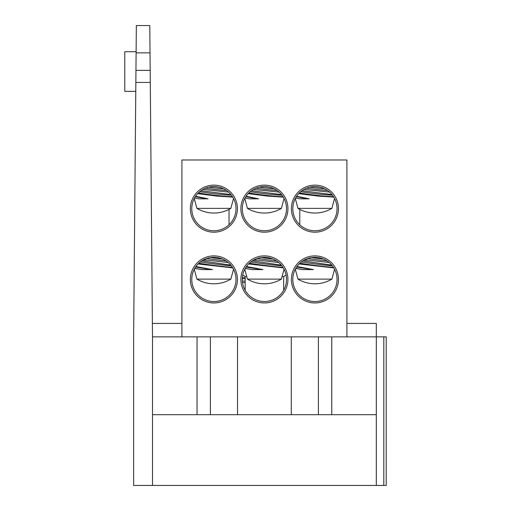 <?xml version="1.0" encoding="UTF-8"?>
<svg xmlns="http://www.w3.org/2000/svg" width="511" height="511" viewBox="0 0 511 511"><rect width="100%" height="100%" fill="white"/><g stroke="black" fill="none" stroke-linecap="round" stroke-linejoin="round"><path stroke-width="0.77" d="M197.048 414.696L197.048 336.864L152.502 336.864L150.285 82.443L135.849 82.443L133.626 336.864L133.626 485.45L376.313 485.45L376.313 336.864L331.767 336.864L331.767 414.696M135.849 82.443L135.952 70.384L150.177 70.384L150.023 52.863L136.105 52.863L135.952 70.384M136.105 52.863L136.341 25.55L149.787 25.55L150.023 52.863M346.905 323.425L376.313 323.425L376.313 336.864L386.22 336.864L386.22 485.45L376.313 485.45M150.177 70.384L150.285 82.443L150.177 70.384M152.502 414.696L376.313 414.696M152.502 336.864L152.502 485.45M318.41 414.696L318.41 336.864L210.404 336.864L210.404 414.696M197.048 336.864L210.404 336.864M318.41 336.864L331.767 336.864M152.387 323.425L181.91 323.425M386.22 485.45L386.22 336.864L386.22 485.45M135.766 91.354L124.78 91.354L124.78 51.726L136.118 51.726M229.03 224.776L229.03 209.382M213.892 230.736L212.64 230.736L213.892 230.736M264.411 230.736L263.159 230.736L264.411 230.736M314.923 230.736L316.175 230.736L314.923 230.736M181.91 336.864L181.91 159.981L346.905 159.981L346.905 336.864M299.785 224.776L299.785 209.382M190.367 279.415A23.525 23.525 0 0 1 225.651 259.039A23.525 23.525 0 0 1 225.651 299.791A23.525 23.525 0 0 1 190.367 279.415M240.879 279.415A23.525 23.525 0 0 1 276.17 259.039A23.525 23.525 0 0 1 276.17 299.791A23.525 23.525 0 0 1 240.879 279.415M291.398 279.415A23.525 23.525 0 0 1 326.689 259.039A23.525 23.525 0 0 1 326.689 299.791A23.525 23.525 0 0 1 291.398 279.415M190.367 208.66A23.525 23.525 0 0 1 225.651 188.284A23.525 23.525 0 0 1 225.651 229.037A23.525 23.525 0 0 1 190.367 208.66M240.879 208.66A23.525 23.525 0 0 1 276.17 188.284A23.525 23.525 0 0 1 276.17 229.037A23.525 23.525 0 0 1 240.879 208.66M291.398 208.66A23.525 23.525 0 0 1 326.689 188.284A23.525 23.525 0 0 1 326.689 229.037A23.525 23.525 0 0 1 291.398 208.66M215.137 230.736A22.114 22.114 0 0 0 235.986 207.83A22.114 22.114 0 0 0 213.47 186.553A22.114 22.114 0 0 0 191.778 208.66A22.114 22.114 0 0 0 215.137 230.736M265.656 230.736A22.114 22.114 0 0 0 286.505 207.83A22.114 22.114 0 0 0 263.989 186.553A22.114 22.114 0 0 0 242.297 208.66A22.114 22.114 0 0 0 265.656 230.736M316.175 230.736A22.114 22.114 0 0 0 337.024 207.83A22.114 22.114 0 0 0 314.508 186.553A22.114 22.114 0 0 0 292.816 208.66A22.114 22.114 0 0 0 316.175 230.736M272.114 258.687A22.114 22.114 0 0 0 242.297 279.415A22.114 22.114 0 0 0 285.898 284.614A22.114 22.114 0 0 0 272.114 258.687M245.165 290.299L245.165 276.515L246.73 276.515M282.085 276.515L283.65 276.515L286.083 275.052M235.999 279.415A22.114 22.114 0 0 0 213.892 257.301A22.114 22.114 0 0 0 191.778 279.415A22.114 22.114 0 0 0 213.892 301.528A22.114 22.114 0 0 0 235.999 279.415M337.036 279.415A22.114 22.114 0 0 0 314.923 257.301A22.114 22.114 0 0 0 292.816 279.415A22.114 22.114 0 0 0 314.923 301.528A22.114 22.114 0 0 0 337.036 279.415M333.428 196.55A19.52 1.15 -173.2 0 1 318.359 195.56A19.52 1.15 -173.2 0 1 299.446 192.871M333.792 197.131L317.983 196.096L298.699 193.643M332.412 195.125A19.52 1.15 -173.2 0 1 300.813 191.638M302.014 190.712L331.99 194.602M327.532 190.494A19.52 1.15 -173.2 0 1 306.606 188.176M329.576 192.098L304.313 189.46M319.573 187.045L315.281 186.553M324.645 188.802A19.52 1.15 -173.2 0 1 323.897 188.738A19.52 1.15 -173.2 0 1 309.832 187.147M296.635 196.237L309.091 198.836L299.785 198.836L295.569 197.981M295.301 198.485L297.945 208.36L331.907 208.36L334.552 198.485M309.091 198.836A19.52 1.15 -173.2 0 1 296.425 196.55M299.785 198.836A19.52 1.15 -173.2 0 1 295.671 197.789M305.016 259.652L308.063 260.105L304.16 260.105M333.447 267.342A19.52 0.594 -172.6 0 1 318.787 265.861A19.52 0.594 -172.6 0 1 299.893 263.203M333.798 267.892L299.088 263.983M302.927 260.846L331.831 265.164M332.361 265.816A19.52 0.594 -172.6 0 1 301.369 261.951M327.034 260.91A19.52 0.594 -172.6 0 1 307.75 258.502M329.205 262.533L308.063 260.105M323.527 259.045A19.52 0.594 -172.6 0 1 311.627 257.55M296.968 266.518L313.454 269.584L302.966 269.584L295.69 268.505M295.301 269.233L297.945 279.115L331.907 279.115L334.552 269.233M313.454 269.584A19.52 0.594 -172.6 0 1 296.635 266.991M302.966 269.584A19.52 0.594 -172.6 0 1 295.812 268.301M242.693 275.244L243.051 275.244M242.361 277.703L245.165 277.703M242.31 278.655L245.165 278.655M242.521 282.557L245.165 282.557M242.361 281.114L245.165 281.114M232.39 196.55A19.52 1.15 -173.2 0 1 217.322 195.56A19.52 1.15 -173.2 0 1 198.409 192.871M232.761 197.131L216.945 196.096L197.661 193.643M231.374 195.125A19.52 1.15 -173.2 0 1 199.782 191.638M200.976 190.712L230.953 194.602M226.494 190.494A19.52 1.15 -173.2 0 1 205.569 188.176M228.538 192.098L203.276 189.46M218.542 187.045L214.25 186.553M223.607 188.802A19.52 1.15 -173.2 0 1 222.86 188.738A19.52 1.15 -173.2 0 1 208.795 187.147M195.598 196.237L208.054 198.836L198.747 198.836L194.531 197.981M194.263 198.485L196.907 208.36L230.87 208.36L233.521 198.485M208.054 198.836A19.52 1.15 -173.2 0 1 195.387 196.55M198.747 198.836A19.52 1.15 -173.2 0 1 194.634 197.789M282.909 196.55A19.52 1.15 -173.2 0 1 267.841 195.56A19.52 1.15 -173.2 0 1 248.927 192.871M283.273 197.131L267.464 196.096L248.18 193.643M281.893 195.125A19.52 1.15 -173.2 0 1 250.294 191.638M251.495 190.712L281.472 194.602M277.013 190.494A19.52 1.15 -173.2 0 1 256.088 188.176M279.057 192.098L253.795 189.46M269.061 187.045L264.762 186.553M274.126 188.802A19.52 1.15 -173.2 0 1 273.379 188.738A19.52 1.15 -173.2 0 1 259.313 187.147M246.117 196.237L258.572 198.836L249.266 198.836L245.05 197.981M244.782 198.485L247.426 208.36L281.389 208.36L284.033 198.485M258.572 198.836A19.52 1.15 -173.2 0 1 245.906 196.55M249.266 198.836A19.52 1.15 -173.2 0 1 245.152 197.789M203.978 259.652L207.032 260.105L203.123 260.105M232.409 267.342A19.52 0.594 -172.6 0 1 217.75 265.861A19.52 0.594 -172.6 0 1 198.856 263.203M232.761 267.892L198.051 263.983M201.89 260.846L230.793 265.164M231.323 265.816A19.52 0.594 -172.6 0 1 200.331 261.951M225.996 260.91A19.52 0.594 -172.6 0 1 206.712 258.502M228.174 262.533L207.032 260.105M222.489 259.045A19.52 0.594 -172.6 0 1 210.589 257.55M195.93 266.518L212.423 269.584L201.928 269.584L194.659 268.505M194.263 269.233L196.907 279.115L230.87 279.115L233.521 269.233M212.423 269.584A19.52 0.594 -172.6 0 1 195.598 266.991M201.928 269.584A19.52 0.594 -172.6 0 1 194.774 268.301M254.497 259.652L257.55 260.105L253.641 260.105M282.928 267.342A19.52 0.594 -172.6 0 1 268.269 265.861A19.52 0.594 -172.6 0 1 249.374 263.203M283.279 267.892L248.57 263.983M252.408 260.846L281.312 265.164M281.842 265.816A19.52 0.594 -172.6 0 1 250.85 261.951M276.515 260.91A19.52 0.594 -172.6 0 1 257.231 258.502M278.687 262.533L257.55 260.105M273.008 259.045A19.52 0.594 -172.6 0 1 261.108 257.55M246.449 266.518L262.935 269.584L252.447 269.584L245.178 268.505M244.782 269.233L247.426 279.115L281.389 279.115L284.033 269.233M262.935 269.584A19.52 0.594 -172.6 0 1 246.117 266.991M252.447 269.584A19.52 0.594 -172.6 0 1 245.293 268.301M284.614 270.434L283.714 270.434M245.101 270.434L244.201 270.434M237.519 414.696L237.519 336.864M291.296 414.696L291.296 336.864M383.806 485.45L383.806 336.864M283.65 290.299L283.65 276.515M245.165 276.515L242.731 275.052M297.945 208.36A33.113 33.113 0 0 0 331.907 208.36M297.945 279.115A33.113 33.113 0 0 0 331.907 279.115M196.907 208.36A33.113 33.113 0 0 0 230.87 208.36M247.426 208.36A33.113 33.113 0 0 0 281.389 208.36M196.907 279.115A33.113 33.113 0 0 0 230.87 279.115M247.426 279.115A33.113 33.113 0 0 0 281.389 279.115"/></g></svg>
